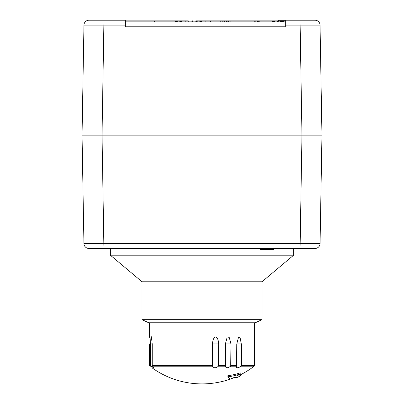 <?xml version="1.0" encoding="UTF-8"?>
<svg xmlns="http://www.w3.org/2000/svg" width="404" height="404" viewBox="0 0 404 404"><rect width="100%" height="100%" fill="white"/><g stroke="black" fill="none" stroke-linecap="round" stroke-linejoin="round"><path stroke-width="0.61" d="M261.979 319.655L142.021 319.655L148.687 322.761L255.313 322.761L261.979 319.655L261.979 281.775L293.632 255.212L293.632 248.455M142.021 319.655L142.021 281.775L261.979 281.775M142.021 281.775L110.368 255.212L293.632 255.212M110.368 255.212L110.368 248.455M300.076 248.455L315.07 248.455A5 5 0 0 0 320.064 243.541L83.936 243.541A5 5 0 0 0 88.93 248.455L300.076 248.455L301.97 135.158L321.958 135.158L320.064 243.541L321.958 135.158L320.039 25.109A5 5 0 0 0 315.039 20.2L285.305 20.2L285.305 25.109L320.039 25.109A5 5 0 0 0 315.039 20.2M260.232 248.455L260.232 249.455L273.725 249.455L273.725 248.455M83.936 243.541L82.042 135.158L83.961 25.109L82.042 135.158L318.458 135.158M83.628 44.359L82.436 112.665M285.305 21.866L125.361 21.866M188.279 20.867L125.361 20.867M188.249 21.866L188.249 20.867L188.249 21.866M185.194 21.866L185.194 20.867M181.356 21.866L181.356 20.867M180.598 21.866L180.598 20.867M179.002 21.866L179.002 20.867M179.785 21.866L179.785 20.867M177.74 21.866L177.74 20.867M176.477 21.866L176.477 20.867M175.695 21.866L175.695 20.867M175.553 21.866L175.553 20.867M179.926 21.866L179.926 20.867M201.283 21.866L201.283 20.867L195.829 20.867L195.829 21.866L195.819 20.867C191.86 20.867 191.86 20.867 195.819 20.867L195.819 21.866M200.525 21.866L200.525 20.867M199.177 21.866L199.177 20.867M197.92 21.866L197.92 20.867M197.187 21.866L197.187 20.867M196.49 21.866L196.49 20.867M205.151 21.866L205.151 20.867L201.283 20.867M201.48 21.866L201.48 20.867M224.654 21.866L224.654 20.867L205.151 20.867M228.659 21.866L228.659 20.867L224.654 20.867M255.828 21.866L255.828 20.867L228.659 20.867M254.222 21.866L254.222 20.867L254.217 21.866M230.144 21.866L230.144 20.867M224.033 21.866L224.033 20.867M223.922 21.866L223.922 20.867M222.2 21.866L222.2 20.867M222.003 21.866L222.003 20.867M220.225 21.866L220.225 20.867M228.603 21.866L228.603 20.867L228.603 21.866M227.134 21.866L227.134 20.867M226.119 21.866L226.119 20.867M272.2 21.866L272.2 20.867L259.782 20.867L259.782 21.866L259.782 20.867L255.828 20.867M258.252 21.866L258.252 20.867M280.144 21.866L280.144 20.867L272.2 20.867M192.632 21.866L192.632 20.867L191.92 20.867L191.92 21.866M154.515 21.866L154.515 20.867M125.361 25.109L125.361 20.2L88.961 20.2A5 5 0 0 0 83.961 25.109L125.361 25.109L125.361 26.775L285.305 26.775L285.305 25.109M278.639 20.867L278.639 20.2L278.639 20.867M273.861 21.866L273.861 20.867M273.801 21.866L273.801 20.867M277.215 21.866L277.215 20.867M274.801 21.866L274.801 20.867M274.74 21.866L274.74 20.867M274.432 21.866L274.432 20.867M274.372 21.866L274.372 20.867M280.098 21.866L280.098 20.867M280.083 21.866L280.083 20.867M278.265 21.866L278.265 20.867M282.997 21.866L282.997 20.867L280.144 20.867M282.431 21.866L282.431 20.867M282.27 21.866L282.27 20.867M282.068 21.866L282.068 20.867M281.871 21.866L281.871 20.867M281.704 21.866L281.704 20.867M281.492 21.866L281.492 20.867M281.265 21.866L281.265 20.867M281.245 21.866L281.245 20.867M281.038 21.866L281.038 20.867M280.851 21.866L280.851 20.867M280.679 21.866L280.679 20.867M280.527 21.866L280.527 20.867M280.396 21.866L280.396 20.867M280.28 21.866L280.28 20.867M280.23 21.866L280.23 20.867M283.653 21.866L283.653 20.867L282.997 20.867M285.305 20.867L283.653 20.867M285.204 21.866L285.204 20.867M283.951 21.866L283.951 20.867M283.739 21.866L283.739 20.867M277.599 21.866L277.599 20.867M277.508 21.866L277.508 20.867M273.705 21.866L273.705 20.867M273.508 21.866L273.508 20.867M273.311 21.866L273.311 20.867M272.73 21.866L272.73 20.867M272.523 21.866L272.523 20.867M103.924 248.455L102.03 135.158L85.542 135.158M320.064 26.775L320.039 25.109M285.305 20.2L278.639 20.2M212.494 366.191L212.469 343.92C213.1 334.588 218.14 334.82 218.65 343.92L218.458 366.191C215.781 368.261 213.792 368.261 212.494 366.191L152.51 366.191L153.722 367.807L150.909 366.191L149.934 366.191C152.601 368.261 152.601 368.261 149.934 366.191L149.616 365.529L149.616 343.92M225.326 366.519L225.422 343.92L226.947 337.981L229.326 337.673L230.962 343.92L230.709 366.191C227.588 368.261 225.806 368.261 225.356 366.191L218.458 366.191M236.633 366.191L236.779 343.92L238.512 337.178L240.213 338.138L241.304 343.92L241.304 365.529L241.001 366.191L239.542 367.135L237.345 367.807L236.608 367.6L236.365 367.054L236.633 366.191L230.709 366.191M149.525 337.284L149.52 322.761M150.909 366.191L150.571 365.529L150.571 343.92L150.854 338.638L151.364 336.744L152.227 343.92L152.227 365.529L152.51 366.191M254.48 322.761L254.48 365.529L254.156 366.191L241.001 366.191M152.015 366.958L153.833 367.721M238.855 374.771L240.486 374.771A85.638 85.638 0 0 0 254.156 366.191M240.486 375.887A86.638 86.638 0 0 1 236.82 377.599L233.982 377.599L232.638 378.038A86.638 78.517 90 0 1 230.235 379.109A81.224 14.529 -90 0 1 227.917 376.77L227.917 375.664A77.745 64.898 90 0 0 240.203 372.811L240.203 373.958A86.638 78.517 90 0 1 237.774 375.392L237.279 375.887L240.486 375.887L240.486 374.771M227.917 376.77A78.846 65.812 90 0 0 240.203 373.958M226.735 21.866L226.735 20.867M226.493 21.866L226.493 20.867M257.292 21.866L257.292 20.867M300.046 20.2L301.97 135.158M103.954 20.2L102.03 135.158M212.469 365.529L152.227 365.529M225.422 365.529L218.65 365.529M236.779 365.529L230.962 365.529M254.48 365.529L241.304 365.529M150.571 365.529L149.616 365.529M236.779 343.92L241.304 343.92M212.469 343.92L218.65 343.92M225.422 343.92L230.962 343.92M150.571 343.92L152.227 343.92M210.666 21.866L210.666 20.867M152.015 367.807A85.638 85.638 0 0 0 234.254 377.599"/></g></svg>
